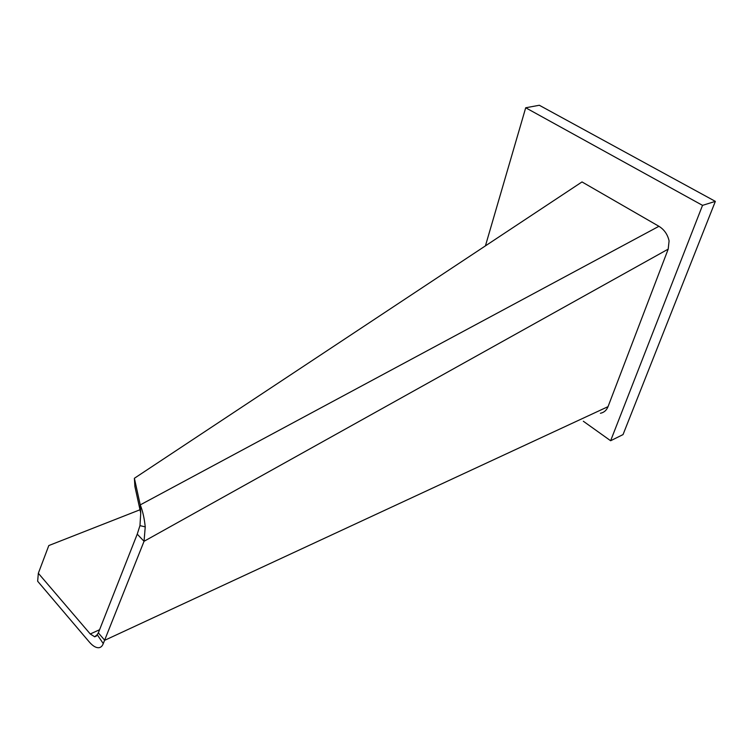 <?xml version="1.0" encoding="UTF-8"?>
<svg xmlns="http://www.w3.org/2000/svg" width="753" height="753" viewBox="0 0 753 753"><rect width="100%" height="100%" fill="white"/><g stroke="black" fill="none" stroke-linecap="round" stroke-linejoin="round"><path stroke-width="1.13" d="M485.431 245.864L525.707 107.773L702.53 205.362L610.627 440.74L583.33 421.247M525.707 107.773L539.317 105.26L715.35 201.371L702.53 205.362M715.35 201.371L623.032 434.594L610.627 440.74M97.231 634.704L98.342 632.868L104.733 640.285L608.038 406.648L668.193 249.13L669.088 240.932C667.657 234.503 664.268 229.618 658.931 226.295L582.003 181.934L134.382 478.277L140.246 504.887C142.703 510.967 144.36 518.29 145.235 526.884L144.049 541.294L103.274 643.589L97.231 634.704L94.699 636.812L90.266 633.979L38.337 573.268L48.804 545.558L140.002 509.762M38.337 573.268L37.65 581.231L89.296 641.989C92.497 645.697 95.48 647.618 98.257 647.74C100.573 647.74 102.239 646.356 103.265 643.589M608.038 406.648C606.532 410.347 603.991 412.55 600.405 413.265M98.342 632.868L137.234 534.15L139.964 525.622L140.736 513.104L134.891 486.476L134.382 478.277M658.931 226.295L140.246 504.887L140.736 513.104M137.234 534.15L144.049 541.294L668.193 249.13M99.584 629.724L90.266 633.979M96.544 635.965L94.699 636.812M145.235 526.884L139.964 525.622"/></g></svg>
